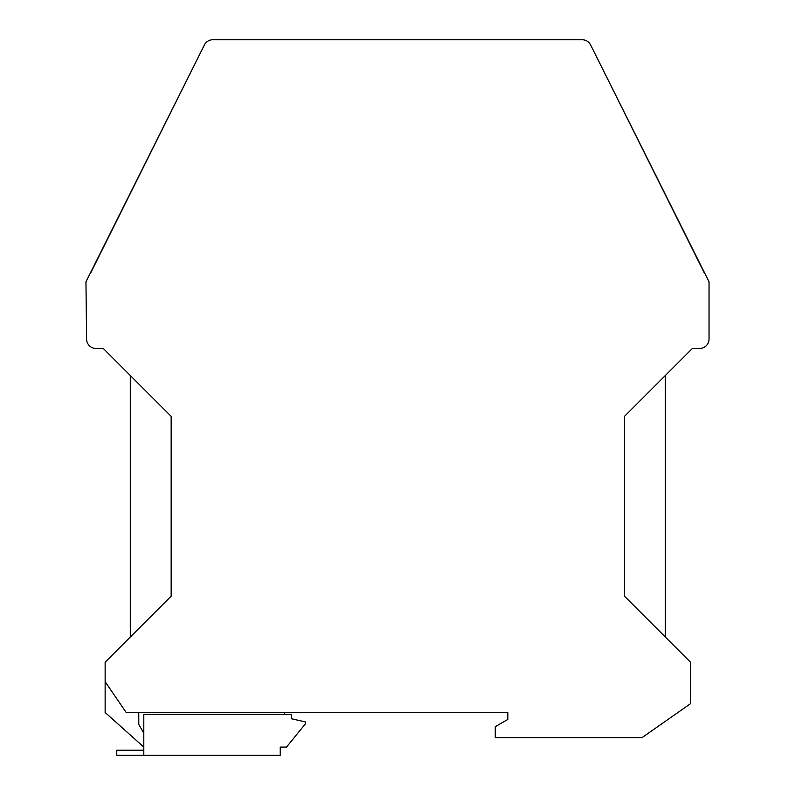 <?xml version="1.0" encoding="UTF-8"?>
<svg xmlns="http://www.w3.org/2000/svg" width="795" height="795" viewBox="0 0 795 795"><rect width="100%" height="100%" fill="white"/><g stroke="black" fill="none" stroke-linecap="round" stroke-linejoin="round"><path stroke-width="1.19" d="M665.345 637.043L665.345 375.498M90.978 272.377L204.385 44.967L85.959 281.818L86.595 339.028A9.431 9.431 0 0 0 96.026 348.458L103.251 348.458L171.154 416.361L171.154 596.18L105.139 662.195L105.139 681.693L126.196 712.499L507.846 712.499L507.846 719.415L495.265 726.67L495.265 737.641L642.002 737.641L690.487 703.694L690.487 662.195L624.472 596.18L624.472 416.361L692.375 348.458L699.61 348.458A9.431 9.431 0 0 0 709.041 339.028L709.041 281.818L590.615 44.967A9.431 9.431 0 0 0 582.169 39.75L581.284 39.75M143.806 733.159L138.777 724.444L138.777 712.499M130.291 637.043L130.291 375.498M284.64 747.081L280.238 747.081L280.238 755.25L143.806 755.25L143.806 714.387L291.556 714.387L291.556 718.779L305.389 721.93L305.389 723.818L286.528 747.081L280.238 747.081L280.238 750.222M143.806 747.081L105.139 712.499L105.139 681.693M284.64 712.499L284.64 714.387M204.385 44.967A9.431 9.431 0 0 1 212.831 39.75L213.716 39.75M212.831 39.75L582.169 39.75M704.022 272.377L590.615 44.967M143.806 750.222L116.766 750.222L116.766 755.25L143.806 755.25"/></g></svg>
